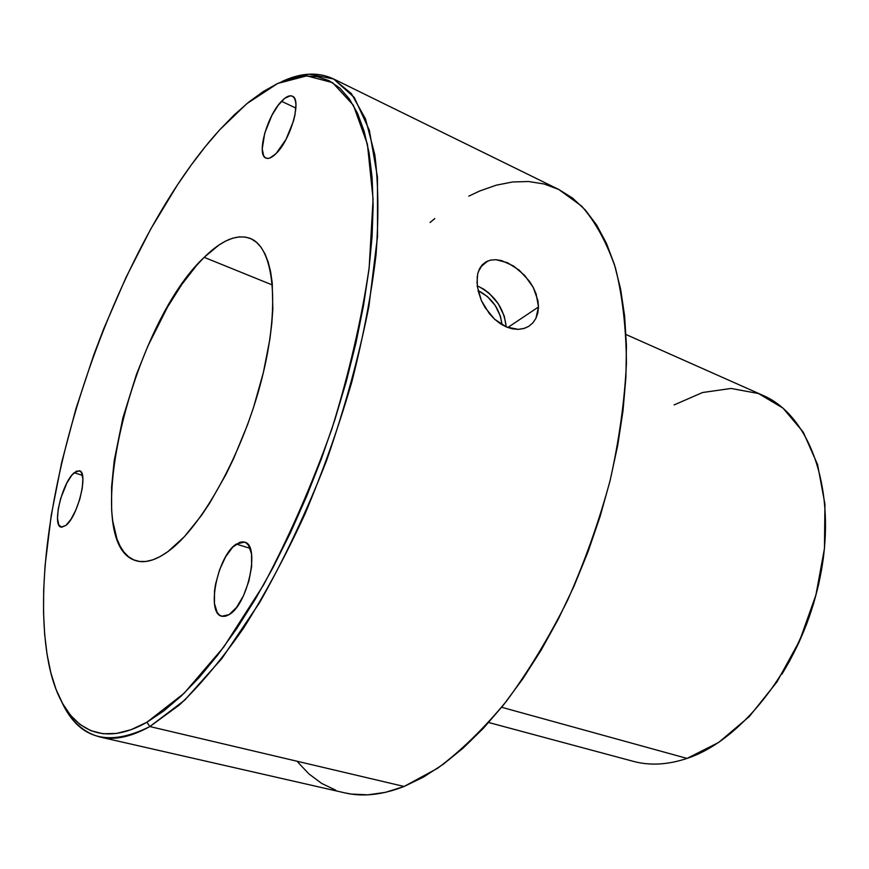 <?xml version="1.0" encoding="UTF-8"?>
<svg xmlns="http://www.w3.org/2000/svg" width="869" height="869" viewBox="0 0 869 869"><rect width="100%" height="100%" fill="white"/><g stroke="black" fill="none" stroke-linecap="round" stroke-linejoin="round"><path stroke-width="1.3" d="M476.972 282.99L477.678 273.92L479.514 268.76L482.382 264.665L486.151 261.743L490.735 260.081L495.927 259.701L501.609 260.602L513.47 265.957L524.583 275.31L533.218 287.367L537.922 300.555L538.487 306.985L507.789 327.526L538.487 306.985L535.912 318.358L532.871 322.866L528.819 326.288L524.539 328.297L518.337 329.373L506.301 326.929L494.58 319.205L484.967 307.42L481.393 300.598L478.059 290.615M236.314 544.081L244.493 542.093C260.45 544.591 248.002 604.476 229.112 614.622L225.549 616.219L222.29 616.36L219.466 615.067L217.163 612.406L214.447 603.488L214.513 591.007L215.588 584.001L219.596 569.749L225.571 556.866L232.664 547.22L239.855 542.256L243.146 541.822L246.068 542.821L248.491 545.211L251.499 553.857L251.641 566.501L248.849 581.198L243.548 595.58L236.596 607.344L229.112 614.622L221.747 616.24C205.747 613.318 217.706 555.378 236.314 544.081L250.109 548.328L236.314 544.081M281.513 101.282C285.901 96.698 289.518 95.003 292.353 96.187C302.097 99.109 290.713 139.692 276.179 153.465L270.009 157.952L267.413 158.43L265.262 157.713L263.655 155.823L262.232 148.925L264.752 133.044L271.943 115.251L278.243 105.192L284.695 98.338L290.344 95.796L292.581 96.307L294.309 98.023L295.449 100.869L295.949 104.758L294.949 115.034L293.494 121.008L286.02 139.398L276.179 153.465C271.997 157.637 268.575 159.179 265.914 158.082C256.225 155.008 267.087 115.707 281.513 101.282L295.894 108.093L281.513 101.282M74.158 472.747L79.372 470.748C88.757 471.954 77.906 516.458 65.925 525.397L61.645 527.233L58.701 524.757L57.506 518.391L58.201 509.158L60.678 498.437L66.859 483.001L71.747 475.332L76.418 471.15L80.176 471.15L81.523 472.769L82.881 478.949L82.262 488.269L79.763 499.284L75.755 510.255L70.889 519.434L65.925 525.397L61.08 527.125C51.727 525.647 62.264 482.306 74.158 472.747L82.436 475.354L74.158 472.747M204.182 257.333C221.736 240.007 237.118 233.718 250.348 238.475C274.028 247.611 280.6 305.812 261.569 379.818C242.701 453.759 201.499 527.7 167.945 551.587L160.189 556.54L152.825 559.832L145.927 561.472L139.551 561.472L133.75 559.875L128.558 556.757L124.017 552.173L120.15 546.21L116.967 538.943L112.709 520.944L111.645 510.407L111.59 486.781L114.23 460.505L122.866 418.022L136.455 374.441L147.817 346.199L167.5 307.094L181.849 284.38L196.709 265.284L204.182 257.333L218.912 245.047L226.038 240.887L232.914 238.128L239.475 236.857L245.634 237.107L251.337 238.921L256.518 242.332L261.091 247.339L265.002 253.933L268.195 262.09L270.617 271.758L272.214 282.849L272.823 308.951L271.78 323.702L269.846 339.366L263.318 372.758L253.509 407.518L247.502 424.887L233.663 458.495L226.005 474.333L209.701 503.108L201.26 515.719L184.315 536.749L167.945 551.587C155.736 560.32 145.166 563.384 136.237 560.777C78.156 544.939 131.382 324.843 204.182 257.333L272.41 284.999L204.182 257.333M149.848 726.549L146.926 722.226C94.558 752.043 60.2 722.03 48.697 663.384C20.834 521.389 110.026 249.914 219.922 129.59L205.508 146.394L191.299 164.925L177.385 184.999L150.706 229.09L126.027 277.385L103.791 328.645L93.733 355.041L75.972 408.647L61.677 462.427L51.238 515.208L45.058 565.741L43.689 589.736L43.537 612.645L44.645 634.261L47.067 654.368L50.836 672.758L55.974 689.193L62.535 703.445L70.508 715.263L79.905 724.398L90.713 730.633L102.89 733.729L116.37 733.469L131.089 729.688L146.926 722.226L163.73 710.994L181.328 695.95L199.522 677.114L218.065 654.607L236.716 628.613L255.193 599.382L273.192 567.294L290.431 532.773L306.627 496.318L321.508 458.506L334.826 419.912L346.362 381.176L355.964 342.897L363.492 305.682L368.869 270.085L372.084 236.607L373.138 205.671L372.106 177.634L369.075 152.781L364.165 131.317L357.55 113.339L349.371 98.925L339.812 88.062L329.058 80.687L317.283 76.689L304.661 75.94L291.365 78.286L277.559 83.522L263.372 91.473L248.958 101.934L234.434 114.708L219.922 129.59L246.861 103.639L277.678 83.467L306.757 75.853L332.566 82.631L353.379 105.236L367.424 144.254L373.083 199.088L369.173 267.587C361.667 318.977 349.229 372.768 331.86 428.982C312.004 484.783 289.225 536.781 263.535 584.967L223.778 647.003L184.076 693.31L146.926 722.226L149.848 726.549C131.023 736.934 114.502 740.442 100.272 737.075C83.75 732.86 70.932 721.237 61.851 702.195C79.122 739.15 108.451 747.264 149.848 726.549L404.096 786.467L149.848 726.549L184.662 700.175L221.856 658.572L259.418 602.912C283.989 559.56 306.355 512.167 326.516 460.733C344.721 408.321 358.854 356.866 368.901 306.366L377.515 236.574L377.45 176.994L369.336 130.187L354.28 97.458L333.674 79.003L308.962 74.169L281.523 81.751C300.565 72.67 317.826 71.692 333.327 78.829L351.38 93.624L365.512 118.901L374.811 154.693C378.439 183.555 378.841 216.978 376.016 254.954C371.237 295.047 363.166 337.411 351.793 382.034C338.649 427.103 322.975 471.259 304.769 514.491C285.477 556.247 265.067 594.135 243.537 628.168C221.823 659.31 200.5 684.87 179.546 704.846L149.848 726.549M488.682 722.508L633.24 761.331C649.849 765.817 667.783 764.839 687.021 758.42L501.641 707.268L687.021 758.42C744.505 739.53 803.706 661.483 820.423 575.669C837.444 489.834 809.821 415.252 762.819 395.319L626.038 334.532M100.272 737.075L345.004 792.908C362.731 797.047 382.436 794.907 404.096 786.467L437.618 768.261C460.689 751.088 483.588 728.809 506.29 701.413C528.461 671.346 548.893 637.64 567.566 600.294C584.815 561.483 598.991 521.585 610.103 480.568C619.195 439.768 624.637 400.663 626.43 363.275C626.125 327.591 622.454 295.764 615.404 267.761C606.66 242.386 595.417 221.845 581.676 206.138L558.658 189.409L333.327 78.829M823.54 556.605L818.728 584.011L813.46 603.998L806.78 623.692L798.774 642.821L789.541 661.157L781.915 674.17C804.107 637.922 817.979 598.752 823.54 556.627M495.927 259.701L507.507 262.71L519.238 270.216L529.319 281.111L533.218 287.367L536.13 293.939L538.487 306.985L537.813 313.014L535.912 318.358L532.871 322.866L528.819 326.288L523.888 328.504L518.337 329.373L512.395 328.851L506.301 326.929L500.262 323.659L494.58 319.205L489.399 313.698L481.393 300.598L477.32 286.564L477.211 276.494M468.825 196.133L479.666 191.017L496.253 185.184L512.634 181.969L528.645 181.523L544.113 183.989L558.854 189.507L572.649 198.154L585.326 210.005L596.655 225.071L606.443 243.331L614.481 264.697L620.596 289.029L624.626 316.12L626.43 345.666L625.908 377.352L623.008 410.744L617.707 445.406L610.049 480.807L600.121 516.425L588.052 551.706L574.04 586.108L558.311 619.097L541.105 650.197L522.714 678.971L503.444 705.031L483.588 728.07L463.449 747.851L443.309 764.231L423.442 777.114L404.096 786.467L385.478 792.343L367.783 794.831L351.174 794.06L344.819 792.865M335.771 790.193L321.671 783.425L308.973 773.964L297.709 762.026M430.068 222.464L434.815 218.586M674.105 404.932L702.565 392.516L731.133 388.454L758.441 393.527L782.98 408.104L803.184 432.056L817.577 464.567L824.942 504.15L824.453 548.567L815.904 595.037L799.73 640.486L777.005 681.861L749.339 716.512L718.674 742.43L687.021 758.42M478.037 290.518C492.05 297.861 500.044 309.277 502.021 324.756L500.403 316.153L495.287 305.573L487.466 296.59L478.037 290.518M477.211 285.771L483.827 289.225L489.171 293.277L498.295 303.77L504.281 316.131L506.214 326.896C504.031 308.06 494.363 294.352 477.211 285.771M478.2 271.997L482.382 264.665L486.151 261.743L490.735 260.081M480.427 267.174L487.867 260.939"/></g></svg>
